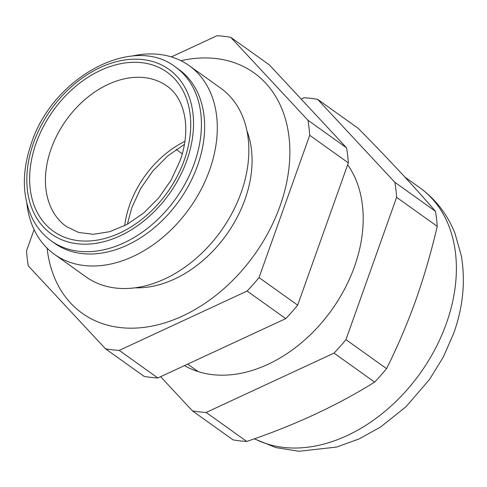 <?xml version="1.0" encoding="UTF-8"?>
<svg xmlns="http://www.w3.org/2000/svg" width="487" height="487" viewBox="0 0 487 487"><rect width="100%" height="100%" fill="white"/><g stroke="black" fill="none" stroke-linecap="round" stroke-linejoin="round"><path stroke-width="0.73" d="M51.312 240.931L54.532 243.232A106.836 76.715 -54.5 0 0 197.564 165.592A106.836 76.715 -54.5 0 0 178.699 69.337L175.484 67.036A106.836 76.715 125.5 0 1 194.343 163.291A106.836 76.715 125.5 0 1 51.312 240.931C42.71 234.74 36.075 226.583 31.393 216.459C22.018 194.861 22.018 170.462 31.399 143.263C52.578 77.536 132.89 33.554 175.484 67.036M26.828 203.292A115.93 83.24 -54.5 0 0 54.398 254.305A115.93 83.24 -54.5 0 0 209.605 170.06A115.93 83.24 -54.5 0 0 189.133 65.611A115.93 83.24 -54.5 0 0 131.934 56.096M54.398 254.305L85.943 276.835A115.93 83.24 -54.5 0 0 241.15 192.59A115.93 83.24 -54.5 0 0 220.684 88.141L189.133 65.611M134.899 287.811A106.836 76.715 -54.5 0 0 244.979 199.451A106.836 76.715 -54.5 0 0 246.958 130.881M47.105 248.169A147.756 106.093 -54.5 0 0 150.337 326.412A147.756 106.093 -54.5 0 0 280.068 205.934A147.756 106.093 -54.5 0 0 180.963 60.711M176.233 149.46L182.26 153.764M230.716 37.298L269.341 64.881L346.561 147.823L307.936 120.24L230.716 37.298A172.191 123.637 -54.5 0 0 217.013 35.728L171.375 56.9M348.333 162.871L297.667 305.154L259.041 277.572L309.708 135.289L348.333 162.871A172.191 123.637 -54.5 0 0 346.561 147.823M285.741 318.626L157.855 377.973L119.23 350.39L247.11 291.043L285.741 318.626A172.191 123.637 -54.5 0 0 297.667 305.154M34.078 229.639L26.529 250.829A172.191 123.637 -54.5 0 0 28.301 265.878L105.521 348.814L144.152 376.396A172.191 123.637 -54.5 0 0 157.855 377.973M309.708 135.289A172.191 123.637 -54.5 0 0 307.936 120.24M247.11 291.043A172.191 123.637 -54.5 0 0 259.041 277.572M105.521 348.814A172.191 123.637 -54.5 0 0 119.23 350.39M184.47 365.621A131.277 94.259 -54.5 0 0 354.493 266.559A131.277 94.259 -54.5 0 0 347.657 164.776M396.619 197.345L437.235 226.345C431.299 251.876 424.147 276.506 415.764 300.254C407.248 323.965 397.514 346.756 386.568 368.635L345.953 339.634L396.619 197.345A172.191 123.637 -54.5 0 0 394.847 182.302L317.627 99.36A172.191 123.637 -54.5 0 0 303.925 97.784L301.167 99.062M160.613 376.695L192.438 410.876A172.191 123.637 -54.5 0 0 206.141 412.452L334.027 353.105L374.637 382.106A172.191 123.637 -54.5 0 0 386.568 368.635M374.637 382.106C337.12 405.537 294.489 425.321 246.751 441.453L206.141 412.452M192.438 410.876L233.048 439.877A172.191 123.637 -54.5 0 0 246.751 441.453M334.027 353.105A172.191 123.637 -54.5 0 0 345.953 339.634M317.627 99.36L358.237 128.361C389.089 159.657 414.833 187.306 435.457 211.297L394.847 182.302M437.235 226.345A172.191 123.637 -54.5 0 0 435.457 211.297M124.66 225.712A86.382 62.026 125.5 0 1 129.712 204.838A86.382 62.026 125.5 0 1 184.896 141.352M33.536 142.868A101.156 72.63 -54.5 0 0 77.384 243.774A101.156 72.63 -54.5 0 0 186.819 160.503A101.156 72.63 -54.5 0 0 142.971 59.597A101.156 72.63 -54.5 0 0 33.536 142.868M184.238 160.205A97.747 70.183 125.5 0 1 78.492 240.669A97.747 70.183 125.5 0 1 36.117 143.166A97.747 70.183 125.5 0 1 141.863 62.695A97.747 70.183 125.5 0 1 184.238 160.205M51.165 148.754A86.382 62.026 -54.5 0 0 66.421 226.583L78.638 232.463L93.321 234.296L109.812 231.672L127.016 224.458L143.708 212.983L158.725 197.917L171.071 180.208L179.965 160.99C191.775 128.696 184.695 97.881 166.81 85.986A86.382 62.026 -54.5 0 0 51.165 148.754M254.488 438.763A150.599 108.132 -54.5 0 0 446.39 323.411A150.599 108.132 -54.5 0 0 419.8 187.726L404.849 177.049M184.409 144.383L167.82 155.87L152.912 170.9L140.646 188.536L131.807 207.663L127.363 224.27M198.093 371.581L187.672 364.136M419.8 187.726C435.828 199.378 447.553 214.609 454.992 233.413L461.292 255.687C465.621 281.084 463.1 306.95 453.726 333.285L443.28 357.105L429.51 379.501L405.981 406.73L380.7 426.941L359.163 438.909L336.602 447.072L298.951 451.272L275.794 447.583L254.281 438.836"/></g></svg>
